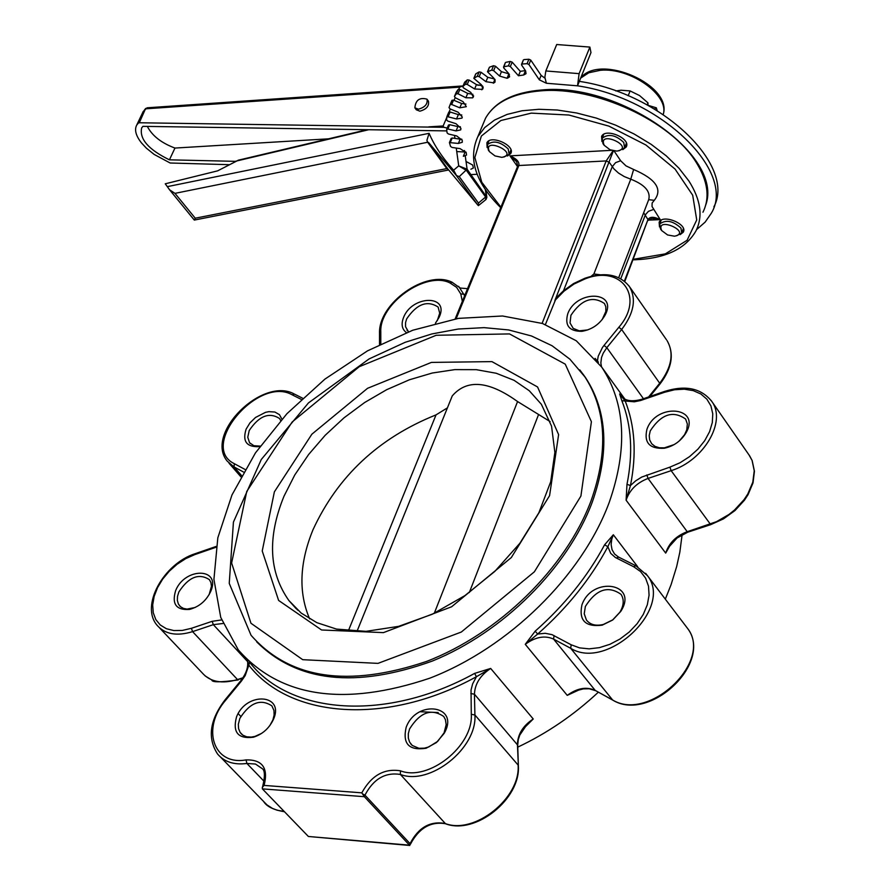 <?xml version="1.0" encoding="UTF-8"?>
<svg xmlns="http://www.w3.org/2000/svg" width="890" height="890" viewBox="0 0 890 890"><rect width="100%" height="100%" fill="white"/><g stroke="black" fill="none" stroke-linecap="round" stroke-linejoin="round"><path stroke-width="1.33" d="M674.142 444.588L664.385 447.848L659.312 447.77L654.962 446.357L651.68 443.721L649.656 439.905L649.222 435.566L650.256 430.871C661.192 414.128 672.973 410.179 685.611 419.034L687.358 423.985L686.769 429.814L684.621 434.609L679.37 440.873M585.364 606.457C596.244 589.291 608.137 585.264 621.042 594.364C624.268 599.471 623.89 605.423 619.885 612.22L612.721 619.874L603.375 624.457C595.822 626.226 590.17 624.747 586.421 620.019L584.229 613.8L585.364 606.457M409.567 728.955C420.036 712.234 431.428 708.084 443.732 716.495L445.412 719.621L446.179 724.594L444.088 732.848L437.702 741.359L428.702 746.977L424.441 748.156L418.945 748.301L412.259 745.453L409.578 742.071L408.332 738.122L408.321 733.649L409.567 728.955M261.66 733.36L254.863 736.442L251.191 737.098L246.652 736.798L242.848 735.162L240.1 732.359L238.576 728.654L238.331 724.304L239.844 718.408C249.89 702.633 260.559 698.45 271.873 705.87L273.964 710.498L274.12 715.015L272.918 719.877L269.781 725.65M195.277 607.447L187.078 609.105L183.44 608.404L180.492 606.702L178.389 604.021L177.355 600.461L177.511 596.333L178.868 591.961C188.658 576.998 198.837 572.893 209.406 579.635L210.952 582.639L211.453 586.276L209.139 594.642M260.18 446.101L253.906 445.723L249.545 442.719L247.765 437.268L249.211 430.538C259.046 415.875 269.158 411.87 279.56 418.511L280.673 420.536M408.488 331.803L405.551 326.719L405.573 322.536L406.641 318.932C416.776 303.946 427.278 299.997 438.125 307.072L439.705 313.18L437.29 320.667M587.856 329.901L579.256 330.835L573.216 328.377L570.034 322.959L570.935 315.294C581.537 299.485 592.707 295.547 604.444 303.501L605.801 306.705L605.856 311.455L602.107 319.699M281.908 419.157L279.449 414.651L274.899 412.037L268.858 411.658L265.52 412.337L255.53 417.466L249.957 422.895L246.118 429.136C242.336 441.117 246.43 446.958 258.378 446.669L259.991 446.368M435.421 323.226L439.159 317.218C449.951 294.468 412.059 295.002 403.537 317.519C400.978 324.216 401.935 329.233 406.396 332.593M567.742 313.836C564.583 325.607 569.311 331.436 581.949 331.325C592.05 329.556 599.749 324.205 605.022 315.249C618.394 290.763 576.397 289.439 567.742 313.836M613.388 150.833L554.893 300.475L564.015 291.164L563.515 290.763L556.361 297.694L545.425 324.516M646.919 429.358C643.837 442.764 649.622 449.061 664.296 448.249C673.385 446.302 680.483 441.407 685.589 433.552C702.21 406.819 656.175 402.158 646.919 429.358M581.927 604.9C578.678 620.475 585.431 627.227 602.185 625.169L612.709 620.007L620.775 611.385C639.12 583.128 591.972 575.63 581.927 604.9M406.129 727.419C402.425 743.895 409.089 750.837 426.099 748.245L436.467 742.527L444.188 733.327C460.397 705.325 416.409 698.839 406.129 727.419M236.529 716.928C232.423 732.337 238.053 739.089 253.405 737.22C262.294 734.361 268.88 728.598 273.163 719.954C285.534 694.055 246.374 691.107 236.529 716.928M175.675 590.526C171.592 604.043 176.198 610.34 189.514 609.428C199.371 606.746 206.491 600.605 210.897 591.016C220.92 567.486 184.931 567.219 175.675 590.526M611.541 150.332L509.97 155.872L516.623 161.668L517.735 166.052L518.848 165.518C519.549 161.902 516.589 158.687 509.97 155.872L517.513 166.586M613.054 150.755L606.179 160.934L542.11 323.37M648.187 220.42L651.858 218.362L660.258 219.641C653.983 216.548 649.9 216.526 647.976 219.585L624.802 281.44M682.118 534.656L679.838 552.189L676.689 566.474L671.127 584.53L665.319 599.159M598.325 692.209C573.905 714.981 547.061 733.282 517.769 747.133M609.205 502.45C582.093 575.785 509.013 647.653 429.748 678.202C344.141 706.971 280.328 697.538 238.297 649.889L220.742 617.426L213.923 579.357L217.828 537.794L231.99 494.929L255.452 452.888L286.958 413.672L324.917 379.118L367.514 350.849L412.76 330.234L458.506 318.364L502.516 315.995L542.5 323.493L576.275 340.77L601.796 367.214C625.537 403.493 628.006 448.571 609.205 502.45M535.157 631.188L525.267 644.327L537.66 634.047C567.275 607.881 590.671 578.756 607.859 546.683L613.332 534.768L604.599 544.802L607.859 546.683L610.696 553.346L615.346 557.474L633.647 566.719L640.566 571.569L645.606 578.155L648.499 586.154L649.077 595.176L647.319 604.766L643.281 614.423L637.162 623.656L629.274 632L620.041 638.998L609.917 644.304L599.437 647.642L589.147 648.855L579.568 647.875L571.18 644.783L552.056 634.659L545.247 633.291L537.66 634.047L535.157 631.188C564.438 605.311 587.589 576.52 604.599 544.802M595.443 690.64L589.213 688.76L583.339 688.882L577.143 690.495L567.241 695.368L579.457 689.728M626.983 484.338L626.104 500.202L630.454 485.528C636.739 454 634.993 425.809 625.192 400.978L619.629 393.981L621.854 400.7L634.303 401.802L640.577 400.533L664.496 392.29L674.576 389.753L684.31 389.186L693.232 390.621L700.886 394.003L706.883 399.176L710.921 405.885L712.768 413.817L712.312 422.561L709.586 431.683L704.691 440.717L697.894 449.183L689.528 456.659L680.038 462.755L669.903 467.139L641.712 477.073L635.705 480.822L630.454 485.528L626.983 484.338C633.224 453.155 631.522 425.275 621.854 400.7M669.024 546.849L665.687 553.113L670.426 544.78M249.601 662.271L248.833 665.175C289.895 718.486 387.083 725.962 476.439 676.712L472.623 683.887L471.044 689.995L471.277 714.314L474.904 714.97L518.091 765.044C520.795 798.074 474.314 835.12 444.9 823.417C429.926 820.914 418.311 827.656 410.056 843.642L409.467 845.166L364.355 796.695L361.818 792.834L264.085 785.414L262.316 787.339L262.372 788.874L364.355 796.695L364.956 795.148C373.466 778.961 385.27 772.064 400.367 774.445C429.97 785.981 477.318 748.201 474.904 714.97L474.437 694.211C474.859 683.932 480.266 675.343 490.668 668.446L474.615 673.396L476.439 676.712L490.668 668.446L533.232 718.986L526.379 725.361M523.754 728.398L533.232 718.986C523.009 725.739 517.735 734.217 517.424 744.429L518.369 765.756C520.784 798.998 475.394 835.209 445.545 823.773L400.367 774.445L400.455 770.829C384.235 768.181 371.353 775.513 361.818 792.834M247.442 660.091L248.833 665.175L245.195 675.588L241.379 681.117L240.678 680.872L225.148 699.729C209.74 719.932 207.203 738.033 217.561 754.008C224.313 761.951 234.092 765.1 246.886 763.464L255.486 764.043L261.827 768.359C264.942 769.861 265.22 775.891 262.672 786.471L262.639 786.805M597.079 360.784L595.11 358.37M598.38 362.453L597.479 360.483L598.225 356.189L602.463 347.478L604.032 345.409L606.824 347.667L621.643 329.511C633.958 313.302 636.561 299.007 629.464 286.613L628.774 285.634M669.002 546.894L677.09 537.972L687.814 532.164M262.372 788.874L308.385 836.478L409.823 845.478M585.075 278.192L584.797 279.015C621.109 264.219 645.206 296.893 618.861 327.253L604.032 345.409M666.477 339.757L629.464 286.613C619.618 274.365 604.788 271.572 584.964 278.225L573.56 283.565L563.492 290.785L612.231 166.719L615.613 162.625L620.653 160.745L614.067 150.955M464.569 295.925L463.957 294.201L460.775 293.945L462.344 301.354M380.798 343.863L380.786 331.914C379.274 303.757 426.132 270.56 450.017 282.964L452.265 282.308M464.658 295.725L458.639 286.357M487.13 147.562L486.886 142.789C490.735 134.346 515.755 145.648 510.738 153.558L507.5 155.995M601.929 141.51L601.596 136.393C605.556 127.526 631.344 138.673 626.182 147.017L622.789 149.654M659.501 226.939L659.134 222.189C662.805 213.745 688.126 224.202 683.275 232.168L680.171 234.637M600.338 274.799L593.886 273.987L591.138 276.312M256.687 641.846C297.216 682.174 355.744 688.582 432.273 661.081C503.161 632.278 567.72 567.898 592.239 502.194C609.706 452.554 607.447 411.002 585.475 377.56L582.972 374.056M450.963 399.12L452.253 395.905C466.961 378.895 488.732 380.775 517.568 401.557L550.109 421.582M309.642 618.884C298.361 592.551 299.474 562.836 312.991 529.761C337.722 476.183 378.728 437.88 436.033 414.874L447.414 407.865M528.916 64.525L530.763 60.097L528.905 59.241L527.058 63.668L528.916 64.525L539.329 79.822L546.371 83.248L577.532 85.818L579.112 73.648L589.87 47.081L590.971 52.61L579.334 81.368C661.493 93.428 736.364 165.24 713.891 206.825M530.763 60.097L541.153 75.394L539.329 79.822M544.925 78.175L541.153 75.394M457.538 151.623L465.147 152.001L463.345 156.295L466.527 155.083L466.215 152.568L460.063 148.619L452.109 147.462L450.54 146.416L449.417 142.578L458.361 143.446L462.266 142.289L462.255 140.264L456.659 135.925L448.493 134.023L447.08 132.877L446.669 129.528L447.87 129.006L456.058 130.908L460.72 129.884L460.931 128.349L456.003 123.71L447.781 121.073L446.546 119.861L446.936 116.523L456.526 118.96L461.966 118.125L462.288 117.068L458.139 112.218L450.04 108.88L449.016 107.612L450.14 104.631L451.686 104.486L459.807 107.824L466.349 106.666L463.078 101.683L455.257 97.711L454.445 96.465L456.314 93.795L458.027 93.773L465.859 97.755L472.612 97.855L473.335 96.988L470.754 92.36L463.39 87.821L462.744 86.653L465.414 84.261L467.25 84.416L474.615 88.978L482.336 89.367L482.992 88.666L481.056 84.45L473.836 78.353L477.285 76.295L479.187 76.64L485.94 81.691L494.017 82.87L495.151 81.902L493.805 78.142L487.498 71.767L491.714 70.11L493.639 70.644L499.613 76.073L507.044 78.264L509.592 76.852L508.769 73.592L503.718 67.885L504.007 66.75L508.413 65.86L510.326 66.561L518.458 75.761L520.294 71.356L525.4 70.588M465.904 152.001L465.147 152.001M450.385 142.289L452.198 137.995L451.208 138.673M452.198 137.995L460.175 139.14L458.361 143.446M461.799 139.196L460.175 139.14M447.87 129.006L449.706 124.7L448.493 125.234M449.706 124.7L457.883 126.603L456.058 130.908M460.397 126.769L457.883 126.603M448.293 116.312L450.129 111.995L448.771 112.196L446.991 116.445M450.129 111.995L458.361 114.632L456.526 118.96M461.788 114.988L458.361 114.632M451.686 104.486L453.533 100.147L451.975 100.292L450.129 104.642L451.975 100.292M453.533 100.147L461.643 103.485L459.807 107.824M465.971 104.086L461.643 103.485M454.467 96.42L456.247 92.249M456.314 92.071L458.161 89.445L456.314 93.795M458.027 93.773L459.874 89.423L458.161 89.445M459.874 89.423L467.706 93.406L465.859 97.755M472.913 94.318L467.706 93.406M462.856 86.519L464.547 82.536M464.702 82.158L467.272 79.889L465.414 84.261M467.25 84.416L469.097 80.055L467.272 79.889M469.097 80.055L476.462 84.606L474.615 88.978M482.514 85.885L476.462 84.606M474.047 78.142L475.649 74.36M475.894 73.77L479.143 71.912L477.285 76.295M479.187 76.64L481.034 72.257L479.143 71.912M481.034 72.257L487.787 77.308L485.94 81.691M494.606 78.999L487.787 77.308M487.842 71.5L489.322 67.451M489.7 67.095L493.561 65.715L491.714 70.11M493.639 70.644L495.496 66.238L493.561 65.715M495.496 66.238L501.459 71.678L499.613 76.073M507.044 78.264L508.891 73.859L501.459 71.678M504.007 66.75L505.32 62.734M505.854 62.333L510.259 61.443L508.413 65.86M510.326 66.561L512.173 62.144L510.259 61.443M512.173 62.144L520.294 71.356M518.458 75.761L523.665 74.994L526.034 73.67L525.634 70.933L521.618 65.059L523.32 60.031M524.032 59.597L528.905 59.241M579.112 73.648L545.837 70.955L544.858 77.308L546.371 83.248M545.837 70.955L556.706 44.522L589.87 47.081M579.334 81.368L577.532 85.818C661.348 98.123 736.753 172.171 711.277 213.277L705.147 222.111L696.592 229.609M522.196 64.024L527.058 63.668M477.129 174.273L470.988 174.596M470.888 169.211L473.391 168.01L472.679 165.028L466.104 161.524M147.351 126.413C152.112 135.736 161.312 142.956 174.952 148.063L169.423 159.833C148.463 149.576 139.218 138.929 141.677 127.904L142.923 126.347L446.836 130.897M328.532 138.829L174.952 148.063M142.545 112.897L145.081 109.125L138.44 123.009L136.726 125.056C134.245 129.762 135.825 135.703 141.443 142.889L146.416 148.196L154.159 154.426L170.146 163.004L229.197 164.683M138.44 123.009L139.307 122.764L145.648 108.424M458.795 89.167L459.663 87.142L463.056 85.93M477.863 85.329L481.468 84.773M139.307 122.764L443.821 127.315L443.153 125.968L446.813 117.347M449.116 111.94L450.362 109.014M454.045 100.359L455.179 97.677M428.324 101.037L428.413 101.16C429.336 105.966 426.499 109.314 419.891 111.183L416.298 109.793L414.951 107.924M169.423 159.833L235.45 161.346M447.247 128.015L443.821 127.315M657.176 110.627L656.331 107.812L654.45 108.98M656.331 107.812L647.987 105.309L647.965 102.862L639.565 95.564L630.109 90.925L621.02 90.224L615.847 90.947M418.445 109.192C425.053 107.312 427.901 103.974 426.978 99.157C419.646 97.188 415.608 100.069 414.862 107.79L418.445 109.192M477.674 204.9L478.408 205.623L478.442 203.087L459.24 176.609L456.348 175.508L477.685 204.9L447.715 168.8L428.568 142.467L456.348 175.497M428.568 142.467L427.667 142.255L446.813 168.588L195.255 218.206L174.974 193.364L427.667 142.255L426.911 140.297L429.114 133.322C434.12 145.237 442.286 157.53 453.611 170.201L456.303 175.096M459.24 176.609L467.105 169.2L458.717 165.863L466.471 170.457L485.606 196.99L485.74 199.694M486.852 197.358L467.105 169.2L465.27 156.061M478.408 205.623L485.762 199.683M447.715 168.8L446.813 168.588L448.46 169.712M238.476 160.144L217.616 170.858L165.262 183.796L169.567 189.781L174.974 193.364M195.255 218.206L194.309 220.075L169.823 190.082M604.188 145.281C597.134 129.172 636.472 147.295 616.87 151.122L610.039 149.765L604.188 145.281M619.017 150.766L624.546 147.873L623.779 142.489C615.713 134.891 608.504 133.467 602.185 138.217L602.964 143.646L604.288 145.426M628.195 95.753L630.109 90.925M647.175 104.864L647.965 102.862M661.682 230.555C654.995 215.647 692.809 232.257 674.542 236.206L667.589 234.96L661.682 230.555M676.623 235.783L681.673 233.035L680.972 228.118C673.029 220.787 665.942 219.396 659.735 223.969L660.458 228.919L661.771 230.688M489.455 151.656C481.946 135.948 520.472 153.647 501.882 157.363L494.996 155.917L489.455 151.656M503.907 157.029L509.113 154.382L508.223 148.941C500.325 141.632 493.394 140.186 487.42 144.581L488.332 150.054L489.278 151.4M245.039 469.453L234.348 463.701C198.359 446.446 258.267 375.413 292.12 394.793L301.254 399.387M450.017 282.964L456.637 287.381L460.775 293.945M564.015 291.164L573.95 284.066L584.797 279.015M264.085 785.414C268.502 768.07 262.494 759.571 246.063 759.893C213.144 765.934 201.118 728.176 225.849 699.985L241.379 681.117M471.277 714.314C473.536 745.887 428.58 781.754 400.455 770.829M221.632 619.93L212.154 621.32L191.406 628.307L182.35 630.431L173.862 630.565L166.374 628.718L160.267 624.991L155.817 619.585L153.258 612.776L152.691 604.922L154.148 596.411L157.53 587.667L162.659 579.123L169.3 571.18L177.11 564.238L185.721 558.642L194.71 554.637L216.047 547.25M517.68 166.196L455.157 318.92M456.147 318.753L518.848 165.518L606.179 160.934L609.283 162.358L613.944 168.911L618.506 173.061L624.279 176.576L630.765 179.179L633.624 169.489L625.981 165.863L620.653 160.745M648.343 220.119L660.258 219.641L652.025 206.491L652.136 203.031L654.295 200.317C662.894 189.403 656.008 179.124 633.624 169.489M643.67 212.721L647.976 219.585L624.391 281.095M637.663 566.719L613.332 534.768L611.797 539.006L611.119 544.547L612.031 549.608L614.456 553.847M554.058 635.571L553.58 639.087C544.836 635.171 535.391 636.917 525.267 644.327L567.241 695.368C577.198 688.092 586.521 686.446 595.221 690.429L553.58 639.087L570.701 648.309C607.381 671.283 673.774 608.148 647.375 575.563L645.628 573.305M621.787 396.951L620.853 395.905M646.819 474.926L648.053 478.431C636.851 482.747 629.53 490.001 626.104 500.202L665.687 553.113C668.991 543.011 676.166 535.869 687.214 531.697L648.053 478.431L671.149 470.665C703.868 460.62 726.663 421.493 711.866 401.535L711.043 400.378M474.615 673.396C386.26 722.113 290.14 714.815 249.489 662.127M212.154 621.32L213.333 624.658L223.023 623.49M191.406 628.307L192.585 631.633L213.333 624.658L247.631 661.637M194.71 554.637L195.233 553.669M194.71 554.581L192.485 555.46M215.091 547.595L215.447 546.683L195.077 553.725C163.905 563.593 140.053 605.556 157.063 625.269C165.017 634.314 176.854 636.439 192.585 631.633L237.496 679.56C221.944 684.188 210.173 681.951 202.186 672.873L159.577 627.917M216.181 546.416L215.614 546.627M308.385 836.478L409.467 845.166L410.056 843.642L364.956 795.148L362.308 793.747M263.162 786.193L262.316 787.339M246.063 759.893L246.886 763.464L264.197 781.431M225.849 699.985L225.181 699.696M526.413 725.317L519.793 735.062L518.303 739.49L517.702 745.13L474.437 694.211L470.832 693.544M616.292 557.986L618.761 557.162M614.634 554.058L618.494 557.029L636.116 565.884M633.647 566.719L635.849 565.751L647.375 575.563L687.425 628.229C713.813 660.858 648.743 722.914 612.242 699.751L595.221 690.429L612.465 699.963M571.18 644.783L570.701 648.309L612.721 700.107C649.822 723.003 713.958 662.127 687.425 628.229L686.001 626.36M641.846 400.122L642.157 399.187M620.953 396.039L620.397 395.282C624.402 400.845 631.611 402.169 642.035 399.221L664.785 391.355M664.496 392.29L664.674 391.4C685.556 384.836 701.287 388.218 711.866 401.535L749.658 455.869L752.061 460.386L754.242 470.766L752.784 482.258L747.789 493.983L744.073 499.646L734.539 510.003L728.921 514.498L716.528 521.662L687.214 531.697L687.948 532.131L710.587 524.688M669.903 467.139L671.149 470.665L710.71 524.644L723.47 518.881L734.995 510.549L744.396 500.269L748.078 494.629L753.018 482.903L754.442 471.266L752.172 460.575L748.98 454.89M618.861 327.253L621.643 329.511L659.712 383.245L659.924 384.091L649.856 396.517M601.495 366.769L600.839 362.986L601.54 357.469L603.209 353.197L606.824 347.667L643.459 398.731M234.348 463.701L234.026 466.916L243.548 472.045M292.12 394.793L294.501 394.125M302.555 398.175L294.234 393.992C262.761 376.314 204.233 433.541 227.273 461.187L234.026 466.916L241.579 475.572M379.518 333.416L380.786 331.914M482.669 125.112L485.551 118.192C494.707 102.272 513.185 93.15 540.975 90.836C595.032 86.096 670.849 121.051 696.036 162.114C707.839 180.926 710.153 197.624 702.955 212.209M633.09 259.813L635.26 259.758C665.409 258.489 685.645 248.866 695.969 230.877C703.133 216.381 700.775 199.749 688.893 180.993L678.981 168.232L666.298 155.895L651.202 144.369L634.147 134.012L615.646 125.156L596.278 118.081L576.642 112.986L557.329 110.026L538.951 109.292L522.041 110.772L507.1 114.41L494.551 120.061L484.727 127.537L477.863 136.593C467.829 158.787 475.438 182.483 500.703 207.67M500.903 207.17L481.768 182.216L474.859 157.508L481.368 136.025L500.881 120.517L531.297 113.13L568.933 115.033L608.916 126.135L645.929 145.003L675.087 169.1L692.687 195.21L696.725 219.952L687.102 240.267L665.364 253.85L633.279 259.313M242.425 678.569L237.496 679.56L242.981 677.757M284.177 811.424L277.168 810.223L272.44 808.409L266.967 804.883L263.596 801.445C266.677 806.529 273.631 809.956 284.466 811.736M238.175 713.624L240.801 716.394M659.991 384.002C672.061 368.16 674.431 353.697 667.077 340.614C674.208 353.03 671.761 367.236 659.712 383.245L648.61 396.951M593.886 273.987L630.765 179.179C644.805 184.697 650.801 191.506 648.721 199.594L618.717 277.647M648.699 199.672L654.295 200.317M620.797 278.692L645.406 214.735L648.454 211.319L653.438 209.495M585.475 377.56L569.878 359.171L552.067 345.743L531.475 335.975L508.646 329.945L484.093 327.642L458.328 329.022L431.85 333.95L405.161 342.305L369.083 358.937L308.474 402.903L261.271 459.507L233.425 522.107L229.242 583.384L251.047 635.26C289.561 679.07 348.023 687.803 426.444 661.47C499.045 633.558 566.04 567.887 591.094 500.692C608.582 451.03 606.335 409.489 584.363 376.036L579.802 369.884M580.903 496.075L534.378 571.803L461.32 632.034L377.983 663.373L302.733 659.69L250.947 623.245L231.623 562.992L246.741 491.469L292.165 421.993L359.237 366.702L436.2 335.274L509.503 333.917L565.239 364.144L591.405 421.704L580.903 496.075M274.376 491.847L262.227 550.977L278.615 600.439L321.59 629.986L383.434 632.623L451.608 606.78L511.327 557.541L549.586 495.641L558.609 434.587L537.56 386.961L491.925 361.618L431.394 362.408L367.548 388.307L311.878 434.186L274.376 491.847M284.01 496.186L294.757 474.993L308.607 454.523L325.161 435.31L344.018 417.822L364.689 402.491L386.661 389.698L409.389 379.785L432.295 373.021L454.801 369.617L476.317 369.673L496.264 373.266L514.086 380.319L529.261 390.732L541.343 404.249L551.544 426.099L554.87 452.365L550.688 481.824L538.862 512.762L519.882 543.256L494.773 571.436L464.981 595.566L432.273 614.234L398.62 626.36L366.046 631.344L336.531 629.096L316.829 622.655L301.187 613.077L288.916 600.572C268.858 572.125 267.223 537.337 284.01 496.186M297.772 610.184L288.916 600.572L296.159 608.671M420.024 711.722L438.203 712.556M517.568 401.557L434.276 613.288M469.319 592.518L538.539 414.629M436.033 414.874L348.324 630.899M472.612 97.855L473.524 95.697M473.558 96.198L473.057 97.355M481.746 89.779L483.014 86.775M483.181 87.365L482.336 89.367M493.294 83.204L494.885 79.41M495.207 80.055L494.017 82.87M509.392 74.449L507.89 78.042M525.456 70.677L523.665 74.994M459.663 87.142L145.993 108.791L147.34 107.79M443.153 125.968L428.735 126.858M580.658 78.098L588.791 72.769L600.305 70.299C630.042 67.184 669.647 95.186 663.206 114.465C672.851 85.229 600.661 53.2 580.781 77.786L580.948 77.597M456.259 148.063L458.717 165.863L453.611 170.201M485.35 189.626L486.24 195.733L485.606 196.99L478.442 203.087M464.691 151.979L464.48 150.499M454.523 135.425L454.935 138.384M235.728 161.201L368.716 129.729M429.114 133.322L167.276 186.655M169.868 190.148L194.309 220.053M586.421 620.019L587.133 620.92M410.657 743.762L411.77 745.008M240.667 733.138L241.858 734.395M179.346 605.511L180.314 606.535M249.545 442.719L250.212 443.498M406.997 330.201L407.442 330.769M260.125 446.113L258.378 446.669M438.303 318.676L439.159 317.218M604.076 316.562L605.022 315.249M583.573 330.835L581.949 331.325M684.621 434.609L685.589 433.552M665.72 447.659L664.296 448.249M619.885 612.22L620.775 611.385M603.375 624.457L602.185 625.169M443.387 734.217L444.188 733.327M427.322 747.455L426.099 748.245M272.407 721.1L273.163 719.954M254.863 736.442L253.405 737.22M210.162 592.395L210.897 591.016M191.172 608.749L189.514 609.428M601.796 367.214L624.936 399.187M247.32 659.968C248.722 666.298 246.519 673.252 240.712 680.839M467.539 288.66L460.297 288.06L451.998 282.186C426.176 269.347 378.306 303.334 379.518 333.305L379.518 344.497M477.863 136.593L485.551 118.192C495.096 101.671 513.841 92.26 541.81 89.979C619.373 82.169 723.815 155.416 705.781 204.889M238.231 679.949C220.575 682.374 211.798 682.408 211.898 680.049L205.156 675.933M220.687 757.234L263.596 801.445M445.211 823.662C430.449 821.348 418.834 828.245 410.368 844.354M517.702 745.13L518.358 765.645M356.968 631.422L452.253 395.905M683.598 231.3L683.275 232.168M626.538 146.127L626.182 147.017M511.06 152.78L510.738 153.558M229.03 463.212L240.901 476.818M521.518 64.369L523.365 59.942M503.506 67.062L505.353 62.645M487.498 71.767L489.355 67.373M473.836 78.353L475.683 73.97M462.744 86.653L464.602 82.292M454.445 96.465L456.292 92.115M446.936 116.523L448.771 112.196M446.713 129.261L448.538 124.956M449.417 142.578L451.23 138.284M136.726 125.056L143.223 111.473L147.095 107.801L462.867 85.941M428.413 101.16L426.978 99.157M486.852 197.268L486.04 199.438M485.862 190.371L486.841 197.191M367.092 129.706L238.075 160.244M194.365 220.064L448.671 169.968M603.72 134.323L602.185 138.217M626.382 143.168L624.858 147.061M661.159 220.219L659.735 223.969M683.386 228.496L681.974 232.245M488.988 140.82L487.42 144.581M510.949 149.909L509.403 153.67"/></g></svg>
